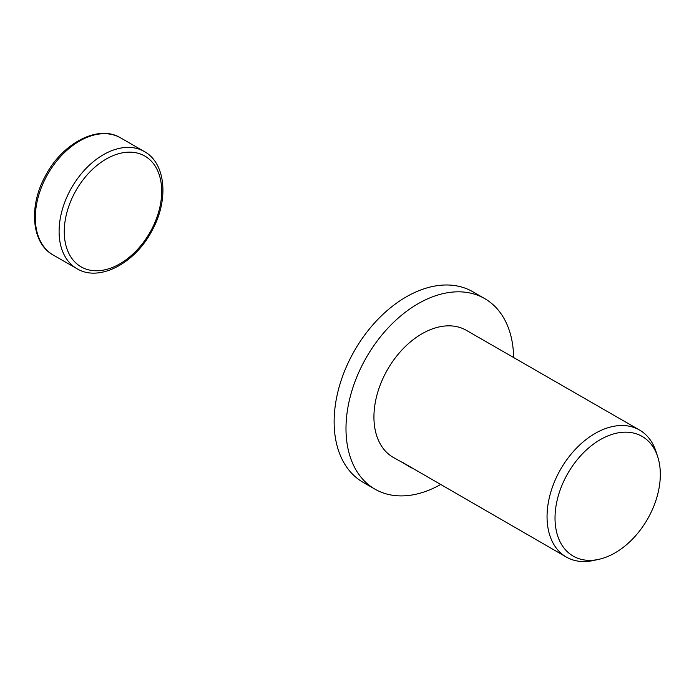 <?xml version="1.0" encoding="UTF-8"?>
<svg xmlns="http://www.w3.org/2000/svg" width="694" height="694" viewBox="0 0 694 694"><rect width="100%" height="100%" fill="white"/><g stroke="black" fill="none" stroke-linecap="round" stroke-linejoin="round"><path stroke-width="1.04" d="M440.482 484.594A109.947 73.139 -60.1 0 1 377.883 490.71A109.947 73.139 -60.1 0 1 374.951 489.157A109.947 73.139 -60.1 0 1 365.191 359.544A109.947 73.139 -60.1 0 1 481.74 297.023A109.947 73.139 -60.1 0 1 484.672 298.585A109.947 73.139 -60.1 0 1 513.629 357.549M374.951 489.157L363.092 482.33A109.947 73.139 -60.1 0 1 353.333 352.717A109.947 73.139 -60.1 0 1 469.881 290.196A109.947 73.139 -60.1 0 1 472.814 291.758L484.672 298.585M412.158 468.172L409.928 467.001M598.601 559.39L593.301 560.526A73.304 48.762 -60.1 0 1 568.308 558.097A73.304 48.762 -60.1 0 1 566.356 557.065A73.304 48.762 -60.1 0 1 559.85 470.653A73.304 48.762 -60.1 0 1 637.543 428.979A73.304 48.762 -60.1 0 1 639.504 430.011A73.304 48.762 -60.1 0 1 656.03 451.577L657.704 456.73A69.07 45.943 -60.1 0 1 598.601 559.39A69.07 45.943 -60.1 0 1 575.048 557.1A69.07 45.943 -60.1 0 1 566.33 476.084A69.07 45.943 -60.1 0 1 640.293 435.433A69.07 45.943 -60.1 0 1 657.704 456.73M409.052 466.168L393.238 457.389A73.304 48.762 -60.1 0 1 386.732 370.986A73.304 48.762 -60.1 0 1 464.425 329.303A73.304 48.762 -60.1 0 1 466.385 330.344L639.504 430.011M408.948 466.359L402.052 462.317M402.563 462.759L403.197 462.681M402.485 462.386L566.356 557.065M120.548 137.846C98.158 124.087 62.13 143.363 45.353 175.998C28.558 206.196 31.386 243.169 53.117 254.967A67.57 44.954 -60.1 0 1 46.385 176.658A67.57 44.954 -60.1 0 1 118.743 136.892A67.57 44.954 -60.1 0 1 120.548 137.846L144.326 151.535A67.57 44.954 -60.1 0 0 142.522 150.581A67.57 44.954 -60.1 0 0 70.163 190.347A67.57 44.954 -60.1 0 0 76.895 268.656A67.57 44.954 -60.1 0 0 78.691 269.61M151.231 230.139A63.909 42.516 -60.1 0 1 82.794 267.754A63.909 42.516 -60.1 0 1 74.726 192.785A63.909 42.516 -60.1 0 1 143.164 155.17A63.909 42.516 -60.1 0 1 151.231 230.139M53.117 254.967L76.895 268.656C99.285 282.423 135.313 263.139 152.09 230.503C168.876 200.314 166.048 163.333 144.326 151.535"/></g></svg>
